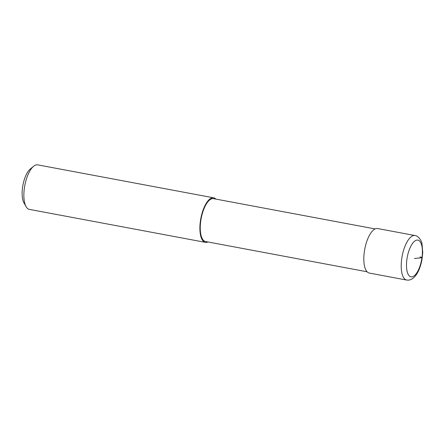<?xml version="1.0" encoding="UTF-8"?>
<svg xmlns="http://www.w3.org/2000/svg" width="445" height="445" viewBox="0 0 445 445"><rect width="100%" height="100%" fill="white"/><g stroke="black" fill="none" stroke-linecap="round" stroke-linejoin="round"><path stroke-width="0.67" d="M375.113 228.925L213.539 198.659A21.799 8.516 100.6 0 0 200.762 220.915A21.799 8.516 100.6 0 0 205.512 241.513L367.086 271.778M215.897 199.104A22.651 8.85 100.6 0 0 213.695 197.825L37.675 164.856A22.651 8.85 100.6 0 0 33.592 166.269A22.651 8.85 100.6 0 0 24.397 187.979A22.651 8.85 100.6 0 0 26.038 206.58A22.651 8.85 100.6 0 0 29.337 209.378L205.356 242.347A22.651 8.85 100.6 0 0 207.871 241.958M213.695 197.825A22.651 8.85 100.6 0 0 200.417 220.948A22.651 8.85 100.6 0 0 205.356 242.347M33.592 166.269L30.299 168.989A19.024 7.431 100.6 0 0 22.578 187.228A19.024 7.431 100.6 0 0 23.958 202.853L26.038 206.58M377.627 228.535A22.651 8.85 100.6 0 0 364.349 251.659A22.651 8.85 100.6 0 0 369.289 273.052L406.685 280.061A22.651 8.85 100.6 0 1 401.746 258.662A22.651 8.85 100.6 0 1 414.028 235.494A22.651 8.85 100.6 0 1 415.024 235.538L377.627 228.535M414.44 258.473L421.955 257.761A3.966 0.406 8.1 0 0 419.963 256.937M421.955 257.761A18.684 7.298 100.6 0 0 417.06 240.072A18.684 7.298 100.6 0 0 406.925 259.185A18.684 7.298 100.6 0 0 411.82 276.873A18.684 7.298 100.6 0 0 421.955 257.761M406.685 280.061L408.61 280.144C415.602 279.204 420.052 269.648 421.927 259.858L422.75 252.493L421.999 243.838C421.048 238.209 416.158 235.233 415.024 235.538"/></g></svg>
